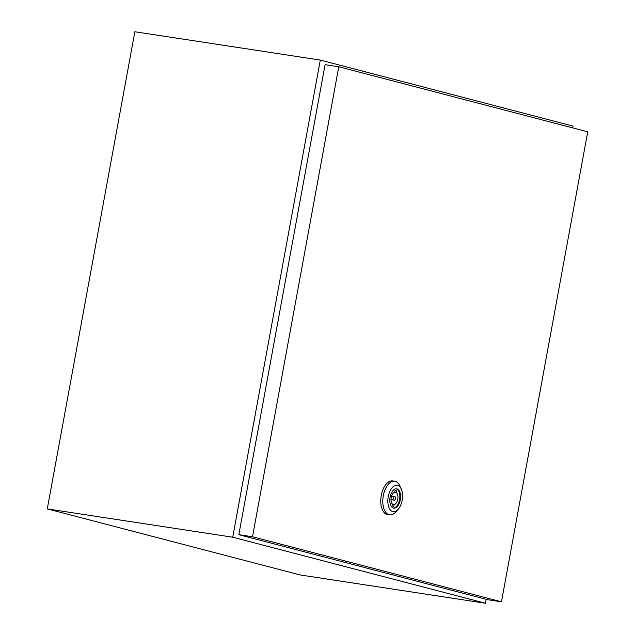 <?xml version="1.0" encoding="UTF-8"?>
<svg xmlns="http://www.w3.org/2000/svg" width="635" height="635" viewBox="0 0 635 635"><rect width="100%" height="100%" fill="white"/><g stroke="black" fill="none" stroke-linecap="round" stroke-linejoin="round"><path stroke-width="0.95" d="M572.722 127.897L573.048 126.103L320.302 60.071L232.727 537.218L47.276 508.897L300.03 574.929L485.473 603.25L486.196 599.305M232.727 537.218L485.473 603.25M320.302 60.071L134.85 31.75L47.276 508.897M398.121 509.381L395.875 511.881A16.994 9.104 -81.3 0 1 389.58 514.826A16.994 9.104 -81.3 0 1 389.08 514.723A16.994 9.104 -81.3 0 1 383.222 496.181A16.994 9.104 -81.3 0 1 394.716 481.219A16.994 9.104 -81.3 0 1 395.216 481.322A16.994 9.104 -81.3 0 1 399.844 485.91L401.233 488.974A13.359 7.16 -81.3 0 1 398.121 509.381A13.359 7.16 -81.3 0 1 392.779 511.612A13.359 7.16 -81.3 0 1 388.239 496.673A13.359 7.16 -81.3 0 1 397.597 485.37A13.359 7.16 -81.3 0 1 401.233 488.974M389.58 514.826L387.556 514.517A16.994 9.104 -81.3 0 1 387.056 514.413A16.994 9.104 -81.3 0 1 381.19 495.871A16.994 9.104 -81.3 0 1 392.684 480.909L394.716 481.219M396.303 488.799A9.771 5.239 -81.3 0 1 399.653 499.173A9.771 5.239 -81.3 0 1 393.359 508.071M396.946 488.886A9.771 5.239 -81.3 0 1 400.32 499.547A9.771 5.239 -81.3 0 1 393.708 508.151A9.771 5.239 -81.3 0 1 393.422 508.095A9.771 5.239 -81.3 0 1 390.057 497.427A9.771 5.239 -81.3 0 1 396.661 488.831A9.771 5.239 -81.3 0 1 396.946 488.886M394.803 496.594A1.818 0.976 98.7 0 0 394.756 496.578A1.818 0.976 98.7 0 0 393.525 498.181A1.818 0.976 98.7 0 0 394.152 500.174A1.818 0.976 98.7 0 0 394.2 500.182A1.818 0.976 98.7 0 0 395.438 498.578A1.818 0.976 98.7 0 0 394.803 496.594M338.765 66.778L325.08 64.691L238.823 534.678L487.783 599.718L501.467 601.805L587.724 131.818L338.765 66.778L252.508 536.765L501.467 601.805M252.508 536.765L238.823 534.678M392.581 504.198L392.263 505.928L393.843 506.341L394.16 504.611A6.31 3.381 98.7 0 0 397.764 499.237A6.31 3.381 98.7 0 0 396.375 492.569L396.692 490.831L395.113 490.418L394.795 492.157A6.31 3.381 98.7 0 0 391.192 497.522A6.31 3.381 98.7 0 0 392.581 504.198M392.549 504.365L394.16 504.611M394.406 492.268L396.375 492.569M395.081 490.585L396.692 490.831M391.549 496.094L394.756 496.578M391.001 499.689L394.2 500.182"/></g></svg>
